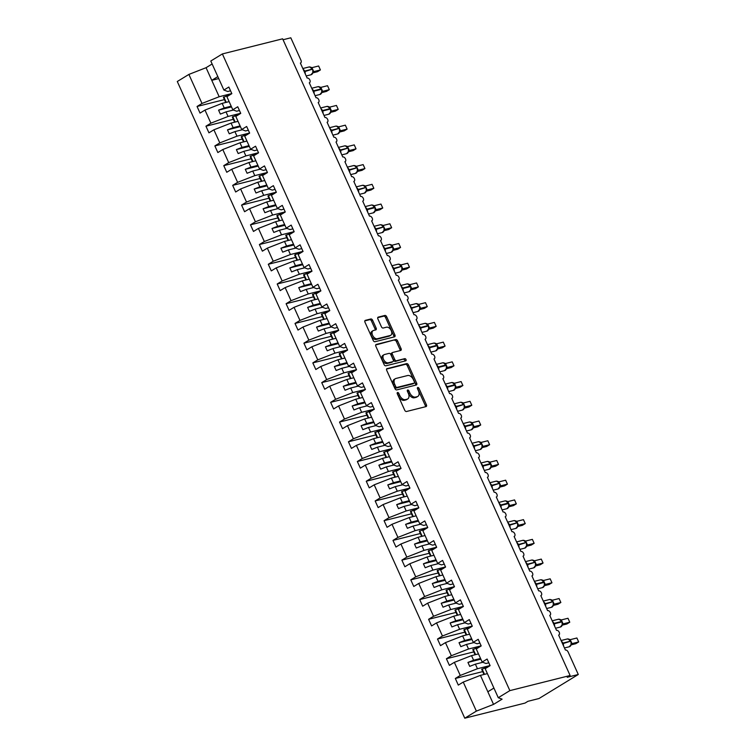 <?xml version="1.0" encoding="UTF-8"?>
<svg xmlns="http://www.w3.org/2000/svg" width="756" height="756" viewBox="0 0 756 756"><rect width="100%" height="100%" fill="white"/><g stroke="black" fill="none" stroke-linecap="round" stroke-linejoin="round"><path stroke-width="1.13" d="M397.552 392.496A1.2 0.765 58.6 0 0 397.287 393.772L404.715 410.224A1.72 1.087 58.6 0 0 406.501 411.5L426.034 406.605A1.72 1.087 58.6 0 0 426.233 406.52A1.72 1.087 58.6 0 0 426.422 404.781L418.994 388.319A1.2 0.765 58.6 0 0 417.473 388.707L418.437 390.833A5.5 3.487 58.6 0 1 417.832 396.399A5.5 3.487 58.6 0 1 417.199 396.664L415.573 397.07A5.5 3.487 58.6 0 1 409.856 392.988L408.901 390.852A1.2 0.765 58.6 0 0 407.38 391.239L408.344 393.366A5.5 3.487 58.6 0 1 407.739 398.932A5.5 3.487 58.6 0 1 407.106 399.196L405.481 399.603A5.5 3.487 58.6 0 1 399.763 395.52L398.809 393.394A1.2 0.765 58.6 0 0 397.552 392.496M372.613 320.251A1.72 1.087 58.6 0 0 370.827 318.975L365.346 320.355A1.72 1.087 58.6 0 0 365.148 320.44A1.72 1.087 58.6 0 0 364.959 322.179L373.209 340.455A1.72 1.087 58.6 0 0 374.995 341.731L394.528 336.826A1.72 1.087 58.6 0 0 394.726 336.741A1.72 1.087 58.6 0 0 394.915 335.002L386.666 316.726A1.72 1.087 58.6 0 0 384.88 315.45L378.265 317.114A1.72 1.087 58.6 0 0 378.066 317.199A1.72 1.087 58.6 0 0 377.877 318.938L381.402 326.753A1.72 1.087 58.6 0 0 383.188 328.028L386.477 327.206A4.602 2.911 58.6 0 1 391.05 330.221A4.602 2.911 58.6 0 1 390.748 335.277A4.602 2.911 58.6 0 1 390.219 335.494L377.357 338.726A4.602 2.911 58.6 0 1 372.774 335.711A4.602 2.911 58.6 0 1 373.086 330.655A4.602 2.911 58.6 0 1 373.615 330.438L375.76 329.899A1.72 1.087 58.6 0 0 375.959 329.814A1.72 1.087 58.6 0 0 376.138 328.076L372.613 320.251L371.451 320.96A1.72 1.087 58.6 0 0 369.675 319.684L364.808 320.903M303.071 251.436A16.112 2.419 155.7 0 0 303.043 251.446L298.138 254.47L304.054 267.567L308.996 264.543L311.992 271.177L307.049 274.201L312.956 287.289L317.898 284.275L320.894 290.899L315.951 293.923L321.867 307.021L326.809 303.997L329.796 310.621L324.853 313.645L330.769 326.743L335.711 323.719L338.707 330.344L333.765 333.368L339.68 346.465L344.623 343.441L347.609 350.075L342.666 353.09L348.582 366.188L353.524 363.163L356.52 369.797L351.578 372.821L357.484 385.919L362.426 382.895L365.422 389.52L360.48 392.544L366.395 405.641L371.338 402.617L374.324 409.242L369.382 412.266L375.297 425.363L380.24 422.339L383.235 428.964L378.293 431.988L384.209 445.086L389.151 442.062L392.137 448.695L387.195 451.71L393.111 464.808L398.053 461.793L401.049 468.418L396.106 471.442L402.012 484.539L406.955 481.515L409.95 488.14L405.008 491.164L410.924 504.261L415.866 501.237L418.852 507.862L413.91 510.886L419.826 523.984L424.768 520.96L427.764 527.584L422.821 530.608L428.737 543.706L433.679 540.682L436.666 547.316L431.723 550.34L437.639 563.428L442.581 560.413L445.577 567.038L440.635 570.062L446.541 583.159L451.483 580.135L454.479 586.76L449.536 589.784L455.452 602.882L460.395 599.858L463.39 606.482L458.448 609.506L464.354 622.604L469.296 619.58L472.292 626.214L467.35 629.228L473.265 642.326L478.208 639.302L481.194 645.936L476.252 648.96L482.167 662.048L487.11 659.034L490.105 665.658L485.163 668.682L498.27 697.712L509.856 690.625L570.118 675.505L567.227 677.272L578.283 674.494L568.134 652.012A2.627 1.663 -121.4 0 0 565.403 650.056L558.637 635.068A2.627 1.663 58.6 0 0 558.939 634.945A2.627 1.663 58.6 0 0 559.119 632.054A2.627 1.663 58.6 0 0 556.501 630.334L549.735 615.346A2.627 1.663 58.6 0 0 550.037 615.223A2.627 1.663 58.6 0 0 550.207 612.332A2.627 1.663 58.6 0 0 547.599 610.612L540.823 595.624A2.627 1.663 58.6 0 0 541.126 595.492A2.627 1.663 58.6 0 0 541.305 592.61A2.627 1.663 58.6 0 0 538.688 590.89L531.922 575.892A2.627 1.663 58.6 0 0 532.224 575.77A2.627 1.663 58.6 0 0 532.404 572.887A2.627 1.663 58.6 0 0 529.786 571.158L523.02 556.17A2.627 1.663 58.6 0 0 523.322 556.047A2.627 1.663 58.6 0 0 523.492 553.156A2.627 1.663 58.6 0 0 520.875 551.436L514.108 536.448A2.627 1.663 58.6 0 0 514.411 536.325A2.627 1.663 58.6 0 0 514.59 533.434A2.627 1.663 58.6 0 0 511.973 531.714L505.206 516.726A2.627 1.663 58.6 0 0 505.509 516.594A2.627 1.663 58.6 0 0 505.679 513.711A2.627 1.663 58.6 0 0 503.071 511.992L496.295 497.004A2.627 1.663 58.6 0 0 496.597 496.872A2.627 1.663 58.6 0 0 496.777 493.989A2.627 1.663 58.6 0 0 494.159 492.269L487.393 477.272A2.627 1.663 58.6 0 0 487.696 477.149A2.627 1.663 58.6 0 0 487.875 474.267A2.627 1.663 58.6 0 0 485.257 472.538L478.491 457.55A2.627 1.663 58.6 0 0 478.784 457.427A2.627 1.663 58.6 0 0 478.964 454.536A2.627 1.663 58.6 0 0 476.346 452.816L469.58 437.828A2.627 1.663 58.6 0 0 469.882 437.705A2.627 1.663 58.6 0 0 470.062 434.813A2.627 1.663 58.6 0 0 467.444 433.094L460.678 418.106A2.627 1.663 58.6 0 0 460.98 417.974A2.627 1.663 58.6 0 0 461.151 415.091A2.627 1.663 58.6 0 0 458.542 413.371L451.767 398.384A2.627 1.663 58.6 0 0 452.069 398.251A2.627 1.663 58.6 0 0 452.249 395.369A2.627 1.663 58.6 0 0 449.631 393.649L442.865 378.652A2.627 1.663 58.6 0 0 443.167 378.529A2.627 1.663 58.6 0 0 443.337 375.647A2.627 1.663 58.6 0 0 440.729 373.918L433.953 358.93A2.627 1.663 58.6 0 0 434.256 358.807A2.627 1.663 58.6 0 0 434.435 355.915A2.627 1.663 58.6 0 0 431.818 354.195L425.052 339.208A2.627 1.663 58.6 0 0 425.354 339.085A2.627 1.663 58.6 0 0 425.534 336.193A2.627 1.663 58.6 0 0 422.916 334.473L416.15 319.486A2.627 1.663 58.6 0 0 416.452 319.353A2.627 1.663 58.6 0 0 416.622 316.471A2.627 1.663 58.6 0 0 414.005 314.751L407.238 299.754A2.627 1.663 58.6 0 0 407.541 299.631A2.627 1.663 58.6 0 0 407.72 296.749A2.627 1.663 58.6 0 0 405.103 295.029L398.336 280.032A2.627 1.663 58.6 0 0 398.639 279.909A2.627 1.663 58.6 0 0 398.809 277.027A2.627 1.663 58.6 0 0 396.201 275.297L389.425 260.31A2.627 1.663 58.6 0 0 389.727 260.187A2.627 1.663 58.6 0 0 389.907 257.295A2.627 1.663 58.6 0 0 387.289 255.575L380.523 240.588A2.627 1.663 58.6 0 0 380.826 240.465A2.627 1.663 58.6 0 0 381.005 237.573A2.627 1.663 58.6 0 0 378.387 235.853L371.621 220.865A2.627 1.663 58.6 0 0 371.924 220.733A2.627 1.663 58.6 0 0 372.094 217.851A2.627 1.663 58.6 0 0 369.476 216.131L362.71 201.134A2.627 1.663 58.6 0 0 363.012 201.011A2.627 1.663 58.6 0 0 363.192 198.129A2.627 1.663 58.6 0 0 360.574 196.399L353.808 181.412A2.627 1.663 58.6 0 0 354.11 181.289A2.627 1.663 58.6 0 0 354.28 178.397A2.627 1.663 58.6 0 0 351.672 176.677L344.897 161.689A2.627 1.663 58.6 0 0 345.199 161.567A2.627 1.663 58.6 0 0 345.379 158.675A2.627 1.663 58.6 0 0 342.761 156.955L335.995 141.967A2.627 1.663 58.6 0 0 336.297 141.835A2.627 1.663 58.6 0 0 336.467 138.953A2.627 1.663 58.6 0 0 333.859 137.233L327.093 122.245A2.627 1.663 58.6 0 0 327.386 122.113A2.627 1.663 58.6 0 0 327.565 119.231A2.627 1.663 58.6 0 0 324.948 117.511L318.181 102.514A2.627 1.663 58.6 0 0 318.484 102.391A2.627 1.663 58.6 0 0 318.663 99.508A2.627 1.663 58.6 0 0 316.046 97.779L309.28 82.791A2.627 1.663 58.6 0 0 309.582 82.669A2.627 1.663 58.6 0 0 309.752 79.777A2.627 1.663 58.6 0 0 307.144 78.057L300.368 63.069A2.627 1.663 58.6 0 0 300.671 62.946A2.627 1.663 58.6 0 0 300.964 60.282L290.805 37.8L283.065 39.747M509.856 690.625L222.377 53.931L282.64 38.811L570.118 675.505M387.091 368.522A1.72 1.087 58.6 0 0 386.902 368.607A1.72 1.087 58.6 0 0 386.713 370.345L394.963 388.622A1.72 1.087 58.6 0 0 396.749 389.898L416.282 384.993A1.72 1.087 58.6 0 0 416.48 384.908A1.72 1.087 58.6 0 0 416.669 383.169L408.42 364.893A1.72 1.087 58.6 0 0 406.633 363.617L386.732 368.748M384.086 364.534L375.836 346.257A1.72 1.087 58.6 0 1 376.025 344.519A1.72 1.087 58.6 0 1 376.223 344.443L395.757 339.538A1.72 1.087 58.6 0 1 397.543 340.814L401.077 348.629A1.72 1.087 58.6 0 1 400.888 350.368A1.72 1.087 58.6 0 1 400.689 350.453L392.761 352.447A1.72 1.087 58.6 0 0 392.562 352.523A1.72 1.087 58.6 0 0 392.373 354.262L394.717 359.45A1.72 1.087 58.6 0 0 396.503 360.725L404.753 358.656A1.2 0.765 58.6 0 1 405.736 360.829L385.872 365.81A1.72 1.087 58.6 0 1 384.086 364.534M297.486 260.13L295.038 254.696L303.043 251.446L300.085 244.821L295.142 247.845L289.236 234.747L294.178 231.723L291.183 225.099L286.24 228.123L280.325 215.025L285.267 212.001L282.281 205.377L277.339 208.401L271.423 195.303L276.365 192.279L273.37 185.655L268.427 188.669L262.512 175.581L267.454 172.557L264.468 165.923L259.525 168.947L253.61 155.849L258.552 152.825L255.556 146.201L250.614 149.225L244.708 136.127L249.65 133.103L246.654 126.479L241.712 129.503L235.796 116.405L240.739 113.381L237.753 106.757L232.81 109.781L226.894 96.683L231.837 93.659L228.841 87.034L223.899 90.049L227.726 91.495L230.542 90.796M232.81 109.781L236.637 111.227L239.444 110.518M241.712 129.503L245.539 130.949L248.355 130.24M250.614 149.225L254.441 150.671L257.257 149.962M259.525 168.947L263.353 170.393L266.169 169.694M268.427 188.669L272.255 190.125L275.071 189.416M277.339 208.401L281.166 209.847L283.972 209.138M286.24 228.123L290.068 229.569L292.884 228.86M295.142 247.845L298.97 249.291L301.786 248.582M304.054 267.567L307.881 269.013L310.697 268.314M312.956 287.289L316.783 288.745L319.599 288.036M321.867 307.021L325.694 308.467L328.501 307.758M330.769 326.743L334.596 328.189L337.412 327.48M339.68 346.465L343.507 347.911L346.314 347.202M348.582 366.188L352.409 367.633L355.225 366.934M357.484 385.919L361.311 387.365L364.127 386.656M366.395 405.641L370.223 407.087L373.039 406.378M375.297 425.363L379.125 426.809L381.941 426.1M384.209 445.086L388.036 446.531L390.843 445.832M393.111 464.808L396.938 466.254L399.754 465.554M402.012 484.539L405.84 485.985L408.656 485.276M410.924 504.261L414.751 505.707L417.567 504.999M419.826 523.984L423.653 525.429L426.469 524.721M428.737 543.706L432.564 545.152L435.371 544.452M437.639 563.428L441.466 564.883L444.282 564.174M446.541 583.159L450.368 584.605L453.184 583.897M455.452 602.882L459.279 604.327L462.096 603.619M464.354 622.604L468.181 624.05L470.997 623.341M473.265 642.326L477.093 643.772L479.899 643.072M224.428 99.603L197.051 106.473L200.038 113.098L204.98 110.074L210.896 123.171L228.076 116.452L240.701 113.287M229.125 101.616L222.169 103.355L204.98 110.074M233.339 119.325L205.953 126.195L208.949 132.829L213.891 129.805L219.807 142.903L236.987 136.184L249.603 133.009M238.027 121.338L231.071 123.086L213.891 129.805M242.241 139.047L214.865 145.917L217.851 152.551L222.793 149.527L228.709 162.625L245.889 155.906L258.514 152.74M246.928 141.06L239.973 142.808L222.793 149.527M251.153 158.769L223.767 165.649L226.762 172.274L231.705 169.249L237.611 182.347L254.8 175.628L267.416 172.462M255.84 160.782L248.885 162.531L231.705 169.249M260.055 178.501L232.668 185.371L235.664 191.996L240.606 188.972L246.522 202.069L263.702 195.35L276.318 192.185M264.742 180.514L257.787 182.253L240.606 188.972M268.966 198.223L241.58 205.093L244.575 211.718L249.518 208.703L255.424 221.791L272.604 215.073L285.229 211.907M273.653 200.236L266.698 201.975L249.518 208.703M277.868 217.945L250.482 224.815L253.477 231.449L258.42 228.425L264.335 241.523L281.515 234.804L294.131 231.629M282.555 219.958L275.6 221.706L258.42 228.425M286.77 237.667L259.393 244.538L262.379 251.172L267.322 248.148L273.237 261.245L290.417 254.526L303.043 251.361M291.457 239.68L284.502 241.429L267.322 248.148M295.681 257.39L268.295 264.269L271.291 270.894L276.233 267.87L282.149 280.967L299.329 274.248L311.945 271.083M300.368 259.402L293.413 261.151L276.233 267.87M304.583 277.121L277.206 283.991L280.192 290.616L285.135 287.592L291.051 300.69L308.231 293.971L320.846 290.805M309.27 279.134L302.315 280.873L285.135 287.592M313.494 296.843L286.108 303.714L289.104 310.338L294.046 307.323L299.952 320.412L317.133 313.693L329.758 310.527M318.181 298.856L311.226 300.605L294.046 307.323M322.396 316.566L295.01 323.436L298.006 330.07L302.948 327.046L308.864 340.143L326.044 333.424L338.66 330.259M327.083 318.578L320.128 320.327L302.948 327.046M331.298 336.288L303.921 343.167L306.908 349.792L311.85 346.768L317.766 359.865L334.946 353.146L347.571 349.981M335.985 338.301L329.03 340.049L311.85 346.768M340.209 356.019L312.823 362.889L315.819 369.514L320.761 366.49L326.677 379.588L343.857 372.869L356.473 369.703M344.897 358.023L337.941 359.771L320.761 366.49M349.111 375.741L321.735 382.612L324.721 389.236L329.663 386.212L335.579 399.31L352.759 392.591L365.384 389.425M353.799 377.754L346.843 379.493L329.663 386.212M358.023 395.464L330.637 402.334L333.632 408.958L338.575 405.944L344.481 419.041L361.661 412.322L374.286 409.147M362.71 397.476L355.755 399.225L338.575 405.944M366.925 415.186L339.538 422.056L342.534 428.69L347.476 425.666L353.392 438.763L370.572 432.045L383.188 428.879M371.612 417.199L364.657 418.947L347.476 425.666M375.826 434.908L348.45 441.787L351.436 448.412L356.378 445.388L362.294 458.486L379.474 451.767L392.099 448.601M380.523 436.921L373.568 438.669L356.378 445.388M384.738 454.639L357.352 461.51L360.347 468.134L365.29 465.11L371.205 478.208L388.386 471.489L401.001 468.323M389.425 456.652L382.47 458.391L365.29 465.11M393.64 474.362L366.263 481.232L369.249 487.856L374.192 484.832L380.107 497.93L397.287 491.211L409.913 488.045M398.327 476.375L391.372 478.113L374.192 484.832M402.551 494.084L375.165 500.954L378.161 507.588L383.103 504.564L389.009 517.662L406.199 510.943L418.815 507.767M407.238 496.097L400.283 497.845L383.103 504.564M411.453 513.806L384.067 520.676L387.063 527.31L392.005 524.286L397.921 537.384L415.101 530.665L427.716 527.499M416.14 515.819L409.185 517.567L392.005 524.286M420.364 533.528L392.978 540.408L395.974 547.032L400.916 544.008L406.822 557.106L424.003 550.387L436.628 547.221M425.052 535.541L418.096 537.289L400.916 544.008M429.266 553.26L401.88 560.13L404.876 566.754L409.818 563.73L415.734 576.828L432.914 570.109L445.53 566.943M433.953 555.273L426.998 557.011L409.818 563.73M438.168 572.982L410.791 579.852L413.778 586.476L418.72 583.462L424.636 596.55L441.816 589.831L454.441 586.665M442.855 574.995L435.9 576.733L418.72 583.462M447.079 592.704L419.693 599.574L422.689 606.208L427.631 603.184L433.547 616.282L450.727 609.563L463.343 606.388M451.767 594.717L444.811 596.465L427.631 603.184M455.981 612.426L428.605 619.296L431.591 625.93L436.533 622.906L442.449 636.004L459.629 629.285L472.245 626.119M460.669 614.439L453.713 616.187L436.533 622.906M464.893 632.148L437.507 639.028L440.502 645.652L445.445 642.628L451.351 655.726L468.531 649.007L481.156 645.841M469.58 634.161L462.625 635.909L445.445 642.628M473.795 651.88L446.409 658.75L449.404 665.375L454.347 662.35L460.262 675.448L455.32 678.472L458.306 685.097L463.248 682.082L476.365 711.112L464.77 718.2L525.033 703.08L527.924 701.313L538.981 698.535L578.283 674.494M478.482 653.893L471.527 655.632L454.347 662.35M482.167 662.048L485.995 663.503L488.811 662.795M487.384 673.615L480.429 675.363L463.248 682.082M212.134 63.986L206.067 67.7L219.174 96.73L231.79 93.564M219.174 96.73L201.994 103.449L197.051 106.473M205.953 126.195L210.896 123.171M214.865 145.917L219.807 142.903M223.767 165.649L228.709 162.625M232.668 185.371L237.611 182.347M241.58 205.093L246.522 202.069M250.482 224.815L255.424 221.791M259.393 244.538L264.335 241.523M268.295 264.269L273.237 261.245M277.206 283.991L282.149 280.967M286.108 303.714L291.051 300.69M295.01 323.436L299.952 320.412M303.921 343.167L308.864 340.143M312.823 362.889L317.766 359.865M321.735 382.612L326.677 379.588M330.637 402.334L335.579 399.31M339.538 422.056L344.481 419.041M348.45 441.787L353.392 438.763M357.352 461.51L362.294 458.486M366.263 481.232L371.205 478.208M375.165 500.954L380.107 497.93M384.067 520.676L389.009 517.662M392.978 540.408L397.921 537.384M401.88 560.13L406.822 557.106M410.791 579.852L415.734 576.828M419.693 599.574L424.636 596.55M428.605 619.296L433.547 616.282M437.507 639.028L442.449 636.004M446.409 658.75L451.351 655.726M222.377 53.931L210.792 61.019L223.899 90.049M206.067 67.7L188.887 74.419L201.994 103.449M188.887 74.419L177.291 81.506L464.77 718.2M222.169 103.355L224.23 107.938L218.578 110.149L220.365 114.09L226.016 111.879L228.076 116.452M231.185 106.19L224.23 107.938M233.443 110.017L226.016 111.879M231.071 123.086L233.141 127.66L227.48 129.871L229.266 133.812L234.918 131.601L236.987 136.184M240.096 125.912L233.141 127.66M242.345 129.739L234.918 131.601M239.973 142.808L242.043 147.382L236.392 149.594L238.168 153.534L243.819 151.332L245.889 155.906M248.998 145.634L242.043 147.382M251.247 149.461L243.819 151.332M248.885 162.531L250.945 167.104L245.294 169.316L247.08 173.266L252.731 171.054L254.8 175.628M257.9 165.366L250.945 167.104M260.159 169.193L252.731 171.054M257.787 182.253L259.856 186.836L254.205 189.038L255.982 192.988L261.633 190.777L263.702 195.35M266.811 185.088L259.856 186.836M269.06 188.915L261.633 190.777M266.698 201.975L268.758 206.558L263.107 208.769L264.893 212.71L270.544 210.499L272.604 215.073M275.713 204.81L268.758 206.558M277.972 208.637L270.544 210.499M275.6 221.706L277.669 226.28L272.009 228.492L273.795 232.432L279.446 230.221L281.515 234.804M284.625 224.532L277.669 226.28M286.874 228.359L279.446 230.221M284.502 241.429L286.571 246.002L280.92 248.214L282.697 252.164L288.357 249.952L290.417 254.526M293.526 244.254L286.571 246.002M295.776 248.081L288.357 249.952M293.413 261.151L295.473 265.725L289.822 267.936L291.608 271.886L297.259 269.675L299.329 274.248M302.428 263.986L295.473 265.725M304.687 267.813L297.259 269.675M302.315 280.873L304.385 285.456L298.733 287.658L300.51 291.608L306.161 289.397L308.231 293.971M311.34 283.708L304.385 285.456M313.589 287.535L306.161 289.397M311.226 300.605L313.286 305.178L307.635 307.39L309.421 311.33L315.072 309.119L317.133 313.693M320.242 303.43L313.286 305.178M322.5 307.257L315.072 309.119M320.128 320.327L322.198 324.9L316.547 327.112L318.323 331.052L323.974 328.841L326.044 333.424M329.153 323.152L322.198 324.9M331.402 326.979L323.974 328.841M329.03 340.049L331.1 344.623L325.449 346.834L327.225 350.784L332.886 348.573L334.946 353.146M338.055 342.874L331.1 344.623M340.304 346.702L332.886 348.573M337.941 359.771L340.011 364.345L334.35 366.556L336.136 370.506L341.788 368.295L343.857 372.869M346.966 362.606L340.011 364.345M349.215 366.433L341.788 368.295M346.843 379.493L348.913 384.076L343.262 386.288L345.038 390.228L350.69 388.017L352.759 392.591M355.868 382.328L348.913 384.076M358.117 386.155L350.69 388.017M355.755 399.225L357.815 403.798L352.164 406.01L353.95 409.95L359.601 407.739L361.661 412.322M364.77 402.05L357.815 403.798M367.029 405.877L359.601 407.739M364.657 418.947L366.726 423.521L361.075 425.732L362.852 429.673L368.503 427.461L370.572 432.045M373.681 421.772L366.726 423.521M375.93 425.6L368.503 427.461M373.568 438.669L375.628 443.243L369.977 445.454L371.763 449.404L377.414 447.193L379.474 451.767M382.583 441.504L375.628 443.243M384.842 445.322L377.414 447.193M382.47 458.391L384.539 462.965L378.879 465.176L380.665 469.126L386.316 466.915L388.386 471.489M391.495 461.226L384.539 462.965M393.744 465.053L386.316 466.915M391.372 478.113L393.441 482.697L387.79 484.908L389.567 488.848L395.218 486.637L397.287 491.211M400.396 480.948L393.441 482.697M402.646 484.776L395.218 486.637M400.283 497.845L402.343 502.419L396.692 504.63L398.478 508.571L404.129 506.359L406.199 510.943M409.298 500.67L402.343 502.419M411.557 504.498L404.129 506.359M409.185 517.567L411.255 522.141L405.603 524.352L407.38 528.293L413.031 526.091L415.101 530.665M418.21 520.393L411.255 522.141M420.459 524.22L413.031 526.091M418.096 537.289L420.156 541.863L414.505 544.074L416.291 548.024L421.942 545.813L424.003 550.387M427.112 540.124L420.156 541.863M429.37 543.951L421.942 545.813M426.998 557.011L429.068 561.595L423.407 563.796L425.193 567.747L430.844 565.535L432.914 570.109M436.023 559.846L429.068 561.595M438.272 563.674L430.844 565.535M435.9 576.733L437.97 581.317L432.319 583.528L434.095 587.469L439.756 585.257L441.816 589.831M444.925 579.568L437.97 581.317M447.174 583.396L439.756 585.257M444.811 596.465L446.872 601.039L441.22 603.25L443.007 607.191L448.658 604.98L450.727 609.563M453.827 599.291L446.872 601.039M456.085 603.118L448.658 604.98M453.713 616.187L455.783 620.761L450.132 622.972L451.908 626.922L457.56 624.711L459.629 629.285M462.738 619.013L455.783 620.761M464.987 622.84L457.56 624.711M462.625 635.909L464.685 640.483L459.034 642.694L460.82 646.645L466.471 644.433L468.531 649.007M471.64 638.744L464.685 640.483M473.899 642.572L466.471 644.433M471.527 655.632L473.596 660.215L467.945 662.426L469.722 666.367L475.373 664.155L477.442 668.729L460.262 675.448M480.551 658.467L473.596 660.215M482.8 662.294L475.373 664.155M477.442 668.729L490.058 665.563M482.697 671.602L455.32 678.472M498.27 697.712L502.097 699.158L493.545 704.394L476.365 711.112M480.429 675.363L493.545 704.394M493.914 688.054L487.847 691.768M218.72 78.577L211.765 80.325L217.832 76.611M480.873 659.175L467.945 662.426M471.961 639.453L459.034 642.694M463.059 619.731L450.132 622.972M454.148 600.009L441.22 603.25M445.246 580.277L432.319 583.528M436.344 560.555L423.407 563.796M427.433 540.833L414.505 544.074M418.531 521.111L405.603 524.352M409.62 501.379L396.692 504.63M400.718 481.657L387.79 484.908M391.816 461.935L378.879 465.176M382.905 442.213L369.977 445.454M374.003 422.491L361.075 425.732M365.091 402.759L352.164 406.01M356.189 383.037L343.262 386.288M347.287 363.315L334.35 366.556M338.376 343.593L325.449 346.834M329.474 323.87L316.547 327.112M320.563 304.139L307.635 307.39M311.661 284.417L298.733 287.658M302.75 264.695L289.822 267.936M293.848 244.972L280.92 248.214M284.946 225.25L272.009 228.492M276.034 205.519L263.107 208.769M267.133 185.796L254.205 189.038M258.221 166.074L245.294 169.316M249.319 146.352L236.392 149.594M240.417 126.621L227.48 129.871M231.506 106.898L218.578 110.149M397.183 393.46A1.2 0.765 58.6 0 1 397.647 394.093L398.61 396.229A5.5 3.487 58.6 0 0 404.318 400.311L405.481 399.603M407.739 398.932L406.586 399.64A5.5 3.487 58.6 0 1 405.953 399.905L404.318 400.311M417.832 396.399L416.679 397.108A5.5 3.487 58.6 0 1 416.046 397.373L414.411 397.779A5.5 3.487 58.6 0 1 408.703 393.696L407.739 391.561A1.2 0.765 58.6 0 0 407.276 390.928M425.42 406.756A1.72 1.087 58.6 0 0 425.269 405.49L417.832 389.028A1.2 0.765 58.6 0 0 417.369 388.395M415.668 385.154A1.72 1.087 58.6 0 0 415.507 383.878L407.257 365.602A1.72 1.087 58.6 0 0 405.471 364.326L386.552 369.079M395.709 386.533A1.2 0.765 58.6 0 0 396.957 387.431L414.108 383.122A1.2 0.765 58.6 0 0 414.382 381.856L413.362 379.606A5.5 3.487 58.6 0 0 407.654 375.524L395.936 378.463A5.5 3.487 58.6 0 0 395.303 378.728A5.5 3.487 58.6 0 0 394.698 384.294L395.709 386.533L394.556 387.242A1.2 0.765 58.6 0 0 395.804 388.14L396.957 387.431M413.201 383.679A1.2 0.765 58.6 0 1 412.956 383.831L395.804 388.14M395.303 378.728L394.141 379.436A5.5 3.487 58.6 0 0 393.545 384.993L394.698 384.294M394.556 387.242L393.545 384.993M375.685 344.991L395.757 339.538M400.066 350.614A1.72 1.087 58.6 0 0 399.915 349.338L396.38 341.523A1.72 1.087 58.6 0 0 394.604 340.247M391.608 353.146A1.72 1.087 58.6 0 0 391.41 353.232A1.72 1.087 58.6 0 0 391.221 354.97L393.564 360.158A1.72 1.087 58.6 0 0 395.35 361.434L404.753 358.656M404.98 361.018A1.2 0.765 58.6 0 0 403.6 359.365M384.539 354.507A4.602 2.911 58.6 0 0 384.01 354.725A4.602 2.911 58.6 0 0 383.708 359.78A4.602 2.911 58.6 0 0 388.282 362.795L392.818 361.651A1.72 1.087 58.6 0 0 393.016 361.576A1.72 1.087 58.6 0 0 393.205 359.837L390.861 354.649A1.72 1.087 58.6 0 0 389.075 353.373L384.539 354.507M384.01 354.725L382.857 355.433A4.602 2.911 58.6 0 0 382.545 360.489A4.602 2.911 58.6 0 0 387.129 363.504L388.282 362.795M392.024 362.143A1.72 1.087 58.6 0 1 391.854 362.285A1.72 1.087 58.6 0 1 391.655 362.36L387.129 363.504M375.137 330.051A1.72 1.087 58.6 0 0 374.985 328.784L371.451 320.96M373.086 330.655L371.933 331.364A4.602 2.911 58.6 0 0 371.621 336.42A4.602 2.911 58.6 0 0 376.195 339.425L377.357 338.726M390.748 335.277L389.586 335.985A4.602 2.911 58.6 0 1 389.056 336.203L376.195 339.425M393.914 336.978A1.72 1.087 58.6 0 0 393.763 335.711L385.513 317.435A1.72 1.087 58.6 0 0 383.727 316.159L377.726 317.662M490.068 665.677L490.058 665.658A16.112 2.419 155.7 0 0 490.058 665.658L481.704 669.4L483.991 674.465M484.511 674.333L482.054 668.899M571.092 644.981L570.997 641.674L571.3 644.292L572.046 643.602L571.574 643.942M571.687 643.781A1.928 1.606 52.5 0 1 572.037 643.611L578.671 641.938L575.779 643.706L571.234 644.849M576.894 637.988L578.671 641.938L576.894 637.988L570.222 639.661L571.999 643.611L571.3 644.292L571.999 643.611M571.498 644.074L569.259 646.767A3.761 2.854 -104.1 0 0 569.873 646.512A3.761 2.854 -104.1 0 0 570.827 641.598L568.484 639.217M562.549 643.734L570.837 641.116L569.268 639.311L567.217 638.99L561.103 640.521M569.003 639.207L570.222 639.661M481.194 645.917A16.112 2.419 155.7 0 0 481.156 645.936L472.802 649.669L475.089 654.743M475.609 654.611L473.152 649.177M472.254 626.233L472.245 626.204A16.112 2.419 155.7 0 0 472.245 626.204L463.891 629.946L466.178 635.021M466.698 634.889L464.25 629.455M463.381 606.473A16.112 2.419 155.7 0 0 463.343 606.482L454.989 610.224L457.276 615.289M457.796 615.167L455.339 609.733M454.45 586.779L454.441 586.76A16.112 2.419 155.7 0 0 454.441 586.76L446.078 590.502L448.374 595.567M448.884 595.435L446.437 590.001M562.18 625.259L562.095 621.952L562.398 624.569L563.144 623.87L562.662 624.22M562.785 624.059A1.928 1.606 52.5 0 1 563.125 623.889L569.769 622.216L566.877 623.983L562.332 625.117M567.983 618.266L569.769 622.216L567.983 618.266L561.311 619.939L563.097 623.889L562.398 624.569L563.097 623.889M562.596 624.352L560.357 627.045A3.761 2.854 -104.1 0 0 560.971 626.79A3.761 2.854 -104.1 0 0 561.925 621.876L559.582 619.495M560.394 619.608L558.306 619.268L552.201 620.799M560.101 619.476L561.311 619.939M553.279 605.537L553.194 602.22L553.486 604.847L554.242 604.148L553.761 604.488M554.242 604.148L560.857 602.485L557.966 604.252L553.43 605.395M559.081 598.544L560.857 602.485L559.081 598.544L552.409 600.217L554.186 604.167L553.486 604.847L554.186 604.167M553.685 604.62L551.445 607.323A3.761 2.854 -104.1 0 0 552.069 607.059A3.761 2.854 -104.1 0 0 553.014 602.145L550.67 599.773M544.736 604.28L553.023 601.672L551.322 599.782L549.404 599.546L543.29 601.077M551.19 599.754L552.409 600.217M544.367 585.815L544.282 582.498L544.585 585.125L545.331 584.426L544.849 584.766M544.972 584.615A1.928 1.606 52.5 0 1 545.312 584.435L551.956 582.763L549.064 584.53L544.518 585.673M550.17 578.822L551.956 582.763L550.17 578.822L543.498 580.495L545.284 584.435L544.585 585.125L545.284 584.435M544.783 584.898L542.543 587.601A3.761 2.854 -104.1 0 0 543.158 587.336A3.761 2.854 -104.1 0 0 544.112 582.422L541.768 580.041M542.581 580.154L540.493 579.824L534.388 581.355M542.288 580.032L543.498 580.495M535.465 566.093L535.38 562.776L535.673 565.393L536.429 564.704L535.947 565.044M536.429 564.704L543.054 563.04L540.162 564.808L535.617 565.951M541.268 559.1L543.054 563.04L541.268 559.1L534.596 560.772L536.382 564.713L535.673 565.393L536.382 564.713M535.872 565.176L533.642 567.869A3.761 2.854 -104.1 0 0 534.256 567.614A3.761 2.854 -104.1 0 0 535.21 562.7L532.857 560.319M526.932 564.836L535.21 562.218L533.642 560.413L531.591 560.092L525.477 561.632M533.377 560.309L534.596 560.772M445.567 567.019A16.112 2.419 155.7 0 0 445.53 567.038L437.176 570.78L439.463 575.845M439.983 575.713L437.526 570.279M526.554 546.361L526.469 543.054L526.771 545.671L527.518 544.981L527.036 545.322M527.159 545.161A1.928 1.606 52.5 0 1 527.508 544.991L534.142 543.318L531.251 545.085L526.705 546.219M532.366 539.368L534.142 543.318L532.366 539.368L525.694 541.041L527.471 544.991L526.771 545.671L527.471 544.991M526.97 545.454L524.73 548.147A3.761 2.854 -104.1 0 0 525.344 547.892A3.761 2.854 -104.1 0 0 526.299 542.978L523.955 540.597M518.021 545.114L526.308 542.496L524.74 540.691L522.689 540.37L516.575 541.901M524.475 540.587L525.694 541.041M436.666 547.297A16.112 2.419 155.7 0 0 436.628 547.316L428.274 551.048L430.561 556.123M431.081 555.991L428.624 550.557M517.652 526.639L517.567 523.322L517.869 525.949L518.616 525.25L518.134 525.6M518.616 525.25L525.24 523.596L522.349 525.363L517.803 526.497M523.454 519.646L525.24 523.596L523.454 519.646L516.783 521.319L518.569 525.269L517.869 525.949L518.569 525.269M518.068 525.732L515.828 528.425A3.761 2.854 -104.1 0 0 516.442 528.16A3.761 2.854 -104.1 0 0 517.397 523.256L515.044 520.875M509.119 525.392L517.397 522.774L515.696 520.884L513.778 520.648L507.673 522.179M515.564 520.856L516.783 521.319M427.754 527.575A16.112 2.419 155.7 0 0 427.716 527.584L419.363 531.326L421.65 536.401M422.169 536.269L419.722 530.835M508.75 506.917L508.665 503.6L508.958 506.227L509.714 505.528L509.232 505.868M509.714 505.528L516.329 503.865L513.437 505.632L508.892 506.775M514.553 499.924L516.329 503.865L514.553 499.924L507.881 501.597L509.657 505.547L508.958 506.227L509.657 505.547M509.157 506L506.917 508.703A3.761 2.854 -104.1 0 0 507.531 508.438A3.761 2.854 -104.1 0 0 508.486 503.524L506.142 501.152M500.207 505.66L508.486 503.524L506.662 501.133L507.881 501.597M418.852 507.852A16.112 2.419 155.7 0 0 418.815 507.862L410.461 511.604L412.748 516.669M413.267 516.546L410.81 511.113M499.839 487.195L499.754 483.878L500.056 486.505L500.803 485.806L500.321 486.146M500.444 485.995A1.928 1.606 52.5 0 1 500.784 485.815L507.427 484.142L504.535 485.91L499.99 487.053M505.641 480.202L507.427 484.142L505.641 480.202L498.969 481.874L500.755 485.815L500.056 486.505L500.755 485.815M500.255 486.278L498.015 488.971A3.761 2.854 -104.1 0 0 498.629 488.716A3.761 2.854 -104.1 0 0 499.584 483.802L497.24 481.421M491.305 485.938L499.593 483.32L498.024 481.515L495.964 481.203L489.86 482.734M497.76 481.411L498.969 481.874M409.913 488.14L409.922 488.159A16.112 2.419 155.7 0 0 409.913 488.14L401.549 491.882L403.846 496.947M404.356 496.815L401.909 491.381M490.937 467.463L490.852 464.156L491.145 466.773L491.854 466.093L491.419 466.424M491.901 466.083L498.516 464.42L495.634 466.187L491.088 467.331M496.739 460.47L498.516 464.42L496.739 460.47L490.068 462.143L491.854 466.093A1.928 1.606 52.5 0 0 491.542 466.272M491.343 466.556L489.113 469.249A3.761 2.854 -104.1 0 0 489.727 468.994A3.761 2.854 -104.1 0 0 490.682 464.08L488.329 461.699M482.394 466.216L490.682 464.08L488.848 461.689L490.068 462.143M491.145 466.773L491.854 466.093L491.145 466.773M401.039 468.399A16.112 2.419 155.7 0 0 401.001 468.418L392.647 472.16L394.934 477.225M395.454 477.093L392.997 471.659M482.026 447.741L481.941 444.433L482.243 447.051L482.99 446.361L482.508 446.701M482.63 446.541A1.928 1.606 52.5 0 1 482.98 446.371L489.614 444.698L486.722 446.465L482.177 447.599M487.837 440.748L489.614 444.698L487.837 440.748L481.156 442.421L482.942 446.371L482.243 447.051L482.942 446.371M482.441 446.834L480.202 449.527A3.761 2.854 -104.1 0 0 480.816 449.272A3.761 2.854 -104.1 0 0 481.77 444.358L479.427 441.976M473.492 446.494L481.78 443.876L480.211 442.071L478.161 441.75L472.046 443.281M479.947 441.967L481.156 442.421M392.128 448.677A16.112 2.419 155.7 0 0 392.099 448.695L383.746 452.428L386.032 457.503M386.552 457.371L384.095 451.937M473.124 428.019L473.039 424.702L473.341 427.329L474.04 426.649L473.606 426.979M474.088 426.63L480.712 424.966L477.82 426.743L473.275 427.877M478.926 421.026L480.712 424.966L478.926 421.026L472.254 422.698L474.04 426.649A1.928 1.606 52.5 0 0 473.728 426.819M473.539 427.112L471.3 429.805A3.761 2.854 -104.1 0 0 471.914 429.54A3.761 2.854 -104.1 0 0 472.869 424.636L470.515 422.254M464.59 426.762L472.869 424.636L471.035 422.235L472.254 422.698M473.341 427.329L474.04 426.649L473.341 427.329M383.226 428.954A16.112 2.419 155.7 0 0 383.188 428.964L374.834 432.706L377.121 437.771M377.641 437.648L375.193 432.215M464.222 408.297L464.137 404.98L464.43 407.607L465.176 406.908L464.704 407.248M464.817 407.097A1.928 1.606 52.5 0 1 465.167 406.917L471.801 405.244L468.909 407.011L464.364 408.155M470.024 401.304L471.801 405.244L470.024 401.304L463.352 402.976L465.129 406.926L464.43 407.607L465.129 406.926M464.477 407.786L462.388 410.083A3.761 2.854 -104.1 0 0 463.003 409.818A3.761 2.854 -104.1 0 0 463.957 404.904L461.614 402.523M455.679 407.04L463.967 404.432L462.398 402.617L460.347 402.305L454.233 403.836M462.133 402.513L463.352 402.976M374.324 409.232A16.112 2.419 155.7 0 0 374.286 409.242L365.932 412.984L368.219 418.049M368.739 417.917L366.282 412.493M455.31 388.575L455.225 385.258L455.528 387.875L456.227 387.195L455.792 387.526M456.274 387.185L462.899 385.522L460.007 387.289L455.462 388.433M461.113 381.582L462.899 385.522L461.113 381.582L454.441 383.254L456.227 387.195A1.928 1.606 52.5 0 0 455.915 387.374M455.726 387.658L453.487 390.351A3.761 2.854 -104.1 0 0 454.101 390.096A3.761 2.854 -104.1 0 0 455.055 385.182L452.712 382.801M446.777 387.318L455.055 385.182L453.231 382.791L454.441 383.254M455.528 387.875L456.227 387.195L455.528 387.875M365.413 389.501A16.112 2.419 155.7 0 0 365.375 389.52L357.021 393.262L359.317 398.327M359.828 398.195L357.38 392.761M446.409 368.843L446.323 365.535L446.616 368.153L447.372 367.463L446.89 367.803M447.004 367.652A1.928 1.606 52.5 0 1 447.354 367.473L453.987 365.8L451.105 367.567L446.56 368.711M452.211 361.85L453.987 365.8L452.211 361.85L445.539 363.523L447.316 367.473L446.616 368.153L447.316 367.473M446.815 367.936L444.575 370.629A3.761 2.854 -104.1 0 0 445.199 370.374A3.761 2.854 -104.1 0 0 446.144 365.46L443.8 363.078M437.866 367.596L446.144 365.46L444.32 363.069L445.539 363.523M356.511 369.779A16.112 2.419 155.7 0 0 356.473 369.797L348.119 373.53L350.406 378.605M350.926 378.472L348.469 373.039M437.497 349.121L437.412 345.813L437.715 348.431L438.414 347.751L437.979 348.081M438.461 347.732L445.086 346.078L442.194 347.845L437.648 348.979M443.3 342.128L445.086 346.078L443.3 342.128L436.628 343.8L438.414 347.751A1.928 1.606 52.5 0 0 438.102 347.921M437.913 348.214L435.673 350.907A3.761 2.854 -104.1 0 0 436.288 350.652A3.761 2.854 -104.1 0 0 437.242 345.738L434.898 343.356M428.964 347.873L437.242 345.738L435.418 343.337L436.628 343.8M437.715 348.431L438.414 347.751L437.715 348.431M347.599 350.056A16.112 2.419 155.7 0 0 347.571 350.066L339.217 353.808L341.504 358.883M342.014 358.75L339.567 353.317M338.697 330.334A16.112 2.419 155.7 0 0 338.66 330.344L330.306 334.086L332.593 339.151M333.112 339.028L330.655 333.594M329.796 310.603A16.112 2.419 155.7 0 0 329.758 310.621L321.404 314.364L323.691 319.429M324.211 319.297L321.754 313.863M320.884 290.88A16.112 2.419 155.7 0 0 320.846 290.899L312.493 294.642L314.779 299.707M315.299 299.574L312.852 294.141M311.982 271.158A16.112 2.419 155.7 0 0 311.945 271.177L303.591 274.91L305.878 279.985M306.397 279.852L303.94 274.419M295.038 254.696L294.679 255.188L296.976 260.262M294.169 231.714A16.112 2.419 155.7 0 0 294.131 231.723L285.777 235.466L288.064 240.531M288.584 240.408L286.127 234.974M285.267 211.982A16.112 2.419 155.7 0 0 285.229 212.001L276.876 215.744L279.162 220.809M279.682 220.676L277.225 215.243M276.356 192.26A16.112 2.419 155.7 0 0 276.318 192.279L267.964 196.021L270.251 201.087M270.771 200.954L268.323 195.52M428.595 329.399L428.51 326.082L428.813 328.709L429.559 328.01L429.077 328.35M429.2 328.198A1.928 1.606 52.5 0 1 429.54 328.028L436.184 326.346L433.292 328.113L428.746 329.257M434.398 322.406L436.184 326.346L434.398 322.406L427.726 324.078L429.512 328.028L428.813 328.709L429.512 328.028M429.002 328.482L426.771 331.185A3.761 2.854 -104.1 0 0 427.386 330.92A3.761 2.854 -104.1 0 0 428.34 326.006L425.987 323.634M420.062 328.142L428.34 326.006L426.507 323.615L427.726 324.078M419.693 309.676L419.599 306.36L419.901 308.987L420.601 308.306L420.175 308.628M420.648 308.287L427.272 306.624L424.381 308.391L419.835 309.535M425.496 302.683L427.272 306.624L425.496 302.683L418.824 304.356L420.601 308.306A1.928 1.606 52.5 0 0 420.289 308.476M420.1 308.76L417.86 311.463A3.761 2.854 -104.1 0 0 418.474 311.198A3.761 2.854 -104.1 0 0 419.429 306.284L417.085 303.903M411.151 308.42L419.438 305.802L417.87 303.997L415.819 303.685L409.705 305.216M419.901 308.987L420.601 308.306L419.901 308.987M417.605 303.893L418.824 304.356M410.782 289.954L410.697 286.637L410.999 289.255L411.746 288.565L411.264 288.905M411.387 288.754A1.928 1.606 52.5 0 1 411.727 288.575L418.37 286.902L415.479 288.669L410.933 289.813M416.584 282.961L418.37 286.902L416.584 282.961L409.913 284.634L411.699 288.575L410.999 289.255L411.699 288.575M411.198 289.038L408.958 291.731A3.761 2.854 -104.1 0 0 409.572 291.476A3.761 2.854 -104.1 0 0 410.527 286.562L408.183 284.18M402.249 288.697L410.527 286.562L408.703 284.171L409.913 284.634M401.88 270.223L401.795 266.915L402.088 269.533L402.787 268.852L402.362 269.183M402.844 268.843L409.459 267.18L406.567 268.947L402.031 270.09M407.682 263.23L409.459 267.18L407.682 263.23L401.011 264.902L402.787 268.852A1.928 1.606 52.5 0 0 402.475 269.023M402.286 269.316L400.047 272.009A3.761 2.854 -104.1 0 0 400.671 271.754A3.761 2.854 -104.1 0 0 401.616 266.84L399.272 264.458M393.337 268.975L401.625 266.358L400.056 264.553L398.006 264.231L391.891 265.762M402.088 269.533L402.787 268.852L402.088 269.533M399.792 264.449L401.011 264.902M392.969 250.501L392.884 247.184L393.186 249.811L393.933 249.111L393.451 249.461M393.933 249.111L400.557 247.458L397.665 249.225L393.12 250.359M398.771 243.508L400.557 247.458L398.771 243.508L392.099 245.18L393.885 249.13L393.186 249.811L393.885 249.13M393.385 249.593L391.145 252.287A3.761 2.854 -104.1 0 0 391.759 252.031A3.761 2.854 -104.1 0 0 392.714 247.117L390.37 244.736M384.435 249.253L392.714 247.117L390.89 244.717L392.099 245.18M384.067 230.778L383.982 227.461L384.275 230.089L384.984 229.408L384.549 229.729M385.031 229.389L391.655 227.726L388.764 229.493L384.218 230.637M389.869 223.785L391.655 227.726L389.869 223.785L383.197 225.458L384.984 229.408A1.928 1.606 52.5 0 0 384.672 229.578M384.473 229.862L382.243 232.564A3.761 2.854 -104.1 0 0 382.857 232.3A3.761 2.854 -104.1 0 0 383.812 227.386L381.459 225.014M375.534 229.522L383.812 226.913L382.111 225.023L380.192 224.787L374.078 226.318M384.275 230.089L384.984 229.408L384.275 230.089M381.978 224.995L383.197 225.458M375.156 211.056L375.07 207.739L375.373 210.366L376.119 209.667L375.637 210.007M376.119 209.667L382.744 208.004L379.852 209.771L375.307 210.915M380.967 204.063L382.744 208.004L380.967 204.063L374.296 205.736L376.072 209.677L375.373 210.366L376.072 209.677M375.571 210.14L373.332 212.842A3.761 2.854 -104.1 0 0 373.946 212.578A3.761 2.854 -104.1 0 0 374.9 207.664L372.557 205.282M366.622 209.799L374.9 207.664L373.077 205.273L374.296 205.736M366.254 191.334L366.169 188.017L366.471 190.635L367.17 189.954L366.736 190.285M367.218 189.945L373.842 188.282L370.95 190.049L366.405 191.192M372.056 184.332L373.842 188.282L372.056 184.332L365.384 186.014L367.17 189.954A1.928 1.606 52.5 0 0 366.858 190.134M366.669 190.417L364.43 193.111A3.761 2.854 -104.1 0 0 365.044 192.856A3.761 2.854 -104.1 0 0 365.998 187.942L363.645 185.56M357.72 190.077L365.998 187.46L364.43 185.655L362.379 185.333L356.265 186.874M366.471 190.635L367.17 189.954L366.471 190.635M364.165 185.551L365.384 186.014M357.352 171.603L357.267 168.295L357.56 170.913L358.316 170.223L357.834 170.563M357.947 170.402A1.928 1.606 52.5 0 1 358.297 170.232L364.931 168.56L362.039 170.327L357.493 171.461M363.154 164.61L364.931 168.56L363.154 164.61L356.482 166.282L358.259 170.232L357.56 170.913L358.259 170.232M357.758 170.695L355.518 173.389A3.761 2.854 -104.1 0 0 356.133 173.133A3.761 2.854 -104.1 0 0 357.087 168.219L354.744 165.838M348.809 170.355L357.097 167.737L355.528 165.933L353.477 165.611L347.363 167.142M355.263 165.829L356.482 166.282M267.426 172.576L267.416 172.557A16.112 2.419 155.7 0 0 267.416 172.557L259.062 176.29L261.349 181.364M261.869 181.232L259.412 175.798M348.44 151.88L348.355 148.563L348.658 151.191L349.357 150.51L348.922 150.841M349.404 150.491L356.029 148.838L353.137 150.605L348.592 151.739M354.243 144.887L356.029 148.838L354.243 144.887L347.571 146.56L349.357 150.51A1.928 1.606 52.5 0 0 349.045 150.68M348.856 150.973L346.617 153.666A3.761 2.854 -104.1 0 0 347.231 153.402A3.761 2.854 -104.1 0 0 348.185 148.497L345.842 146.116M339.907 150.633L348.195 148.015L346.494 146.125L344.566 145.889L338.461 147.42M348.658 151.191L349.357 150.51L348.658 151.191M346.361 146.097L347.571 146.56M258.543 152.816A16.112 2.419 155.7 0 0 258.514 152.825L250.151 156.568L252.447 161.642M252.958 161.51L250.51 156.076M339.538 132.158L339.453 128.841L339.746 131.468L340.502 130.769L340.02 131.109M340.134 130.958A1.928 1.606 52.5 0 1 340.483 130.779L347.117 129.106L344.235 130.873L339.69 132.016M345.341 125.165L347.117 129.106L345.341 125.165L338.669 126.838L340.455 130.788L339.746 131.468L340.455 130.788M339.945 131.242L337.715 133.944A3.761 2.854 -104.1 0 0 338.329 133.68A3.761 2.854 -104.1 0 0 339.283 128.766L336.93 126.394M330.996 130.901L339.283 128.293L337.582 126.403L335.664 126.167L329.55 127.698M337.45 126.375L338.669 126.838M249.612 133.122L249.603 133.103A16.112 2.419 155.7 0 0 249.603 133.103L241.249 136.845L243.536 141.911M244.056 141.788L241.599 136.354M330.627 112.436L330.542 109.119L330.844 111.746L331.591 111.047L331.109 111.387M331.232 111.236A1.928 1.606 52.5 0 1 331.582 111.056L338.215 109.384L335.324 111.151L330.778 112.294M336.439 105.443L338.215 109.384L336.439 105.443L329.758 107.116L331.544 111.056L330.844 111.746L331.544 111.056M331.043 111.519L328.803 114.213A3.761 2.854 -104.1 0 0 329.418 113.958A3.761 2.854 -104.1 0 0 330.372 109.044L328.028 106.662M328.841 106.776L326.762 106.445L320.648 107.976M328.548 106.653L329.758 107.116M240.729 113.362A16.112 2.419 155.7 0 0 240.701 113.381L232.347 117.123L234.634 122.189M235.154 122.056L232.697 116.622M321.725 92.704L321.64 89.397L321.943 92.015L322.689 91.325L322.207 91.665M322.33 91.514A1.928 1.606 52.5 0 1 322.67 91.334L329.314 89.662L326.422 91.429L321.876 92.572M327.528 85.712L329.314 89.662L327.528 85.712L320.856 87.384L322.642 91.334L321.943 92.015L322.642 91.334M322.141 91.797L319.901 94.491A3.761 2.854 -104.1 0 0 320.516 94.235A3.761 2.854 -104.1 0 0 321.47 89.321L319.117 86.94M319.93 87.053L317.851 86.713L311.737 88.254M319.637 86.931L320.856 87.384M231.799 93.678L231.79 93.659A16.112 2.419 155.7 0 0 231.79 93.659L223.436 97.401L225.723 102.466M226.242 102.334L223.785 96.9M312.823 72.982L312.738 69.675L313.031 72.292L313.778 71.603L313.305 71.943M313.778 71.603L320.402 69.939L317.511 71.707L312.965 72.841M318.626 65.989L320.402 69.939L318.626 65.989L311.954 67.662L313.731 71.612L313.031 72.292L313.731 71.612M313.23 72.075L310.99 74.768A3.761 2.854 -104.1 0 0 311.604 74.513A3.761 2.854 -104.1 0 0 312.559 69.599L310.215 67.218M304.281 71.735L312.568 69.117L311 67.312L308.949 66.991L302.835 68.522M310.735 67.199L311.954 67.662M398.61 396.229L399.763 395.52M405.953 399.905L407.106 399.196M407.739 391.561L408.901 390.852M408.703 393.696L409.856 392.988M414.411 397.779L415.573 397.07M416.046 397.373L417.199 396.664M417.832 389.028L418.994 388.319M425.269 405.49L426.422 404.781M397.647 394.093L398.809 393.394M405.471 364.326L406.633 363.617M407.257 365.602L408.42 364.893M415.507 383.878L416.669 383.169M412.956 383.831L414.108 383.122M396.38 341.523L397.543 340.814M399.915 349.338L401.077 348.629M391.221 354.97L392.373 354.262M393.564 360.158L394.717 359.45M395.35 361.434L396.503 360.725M391.655 362.36L392.818 361.651M374.985 328.784L376.138 328.076M389.056 336.203L390.219 335.494M383.727 316.159L384.88 315.45M385.513 317.435L386.666 316.726M393.763 335.711L394.915 335.002M369.675 319.684L370.827 318.975M561.472 641.343A3.761 2.854 75.9 0 1 562.88 643.063L563.088 643.536A3.761 2.854 75.9 0 1 563.513 645.86M562.341 643.261L570.619 641.126A3.761 2.854 -104.1 0 0 567.217 638.99M553.647 624.012L554.186 623.813A3.761 2.854 75.9 0 1 554.611 626.138M552.57 621.621A3.761 2.854 75.9 0 1 553.968 623.341L554.186 623.813L561.925 621.876L561.708 621.404A3.761 2.854 -104.1 0 0 558.306 619.268M560.357 619.589L561.935 621.394L553.43 623.53M543.658 601.899A3.761 2.854 75.9 0 1 545.067 603.619L545.274 604.091A3.761 2.854 75.9 0 1 545.7 606.416M544.528 603.808L552.806 601.672A3.761 2.854 -104.1 0 0 549.404 599.546M535.834 584.558L536.373 584.369A3.761 2.854 75.9 0 1 536.798 586.694M534.757 582.167A3.761 2.854 75.9 0 1 536.155 583.897L536.373 584.369L544.112 582.422L543.895 581.95A3.761 2.854 -104.1 0 0 540.493 579.824M542.543 580.145L544.122 581.94L535.617 584.086M525.845 562.445A3.761 2.854 75.9 0 1 527.253 564.165L527.471 564.647A3.761 2.854 75.9 0 1 527.886 566.962M526.715 564.363L534.993 562.228A3.761 2.854 -104.1 0 0 531.591 560.092M516.943 542.723A3.761 2.854 75.9 0 1 518.351 544.443L518.559 544.915A3.761 2.854 75.9 0 1 518.985 547.24M517.803 544.641L526.091 542.506A3.761 2.854 -104.1 0 0 522.689 540.37M508.041 523.001A3.761 2.854 75.9 0 1 509.44 524.721L509.657 525.193A3.761 2.854 75.9 0 1 510.083 527.518M508.901 524.91L517.18 522.783A3.761 2.854 -104.1 0 0 513.778 520.648M499.13 503.269A3.761 2.854 75.9 0 1 500.538 504.999L500.746 505.471A3.761 2.854 75.9 0 1 501.171 507.796M500 505.188L508.278 503.052A3.761 2.854 -104.1 0 0 504.876 500.926L498.762 502.457M490.228 483.547A3.761 2.854 75.9 0 1 491.627 485.276L491.844 485.749A3.761 2.854 75.9 0 1 492.269 488.074M491.088 485.465L499.366 483.33A3.761 2.854 -104.1 0 0 495.964 481.203M481.317 463.825A3.761 2.854 75.9 0 1 482.725 465.545L482.942 466.027A3.761 2.854 75.9 0 1 483.358 468.342M482.186 465.743L490.464 463.608A3.761 2.854 -104.1 0 0 487.062 461.472L480.948 463.012M472.415 444.103A3.761 2.854 75.9 0 1 473.814 445.823L474.031 446.295A3.761 2.854 75.9 0 1 474.456 448.62M473.275 446.021L481.563 443.885A3.761 2.854 -104.1 0 0 478.161 441.75M463.504 424.381A3.761 2.854 75.9 0 1 464.912 426.1L465.129 426.573A3.761 2.854 75.9 0 1 465.545 428.898M464.373 426.289L472.651 424.154A3.761 2.854 -104.1 0 0 469.249 422.028L463.135 423.558M454.602 404.649A3.761 2.854 75.9 0 1 456.01 406.378L456.218 406.851A3.761 2.854 75.9 0 1 456.643 409.176M455.471 406.567L463.749 404.432A3.761 2.854 -104.1 0 0 460.347 402.305M445.7 384.927A3.761 2.854 75.9 0 1 447.098 386.656L447.316 387.129A3.761 2.854 75.9 0 1 447.741 389.453M446.56 386.845L454.838 384.709A3.761 2.854 -104.1 0 0 451.436 382.574L445.331 384.114M436.788 365.205A3.761 2.854 75.9 0 1 438.196 366.925L438.404 367.397A3.761 2.854 75.9 0 1 438.83 369.722M437.658 367.123L445.936 364.987A3.761 2.854 -104.1 0 0 442.534 362.852L436.42 364.392M427.887 345.483A3.761 2.854 75.9 0 1 429.285 347.202L429.502 347.675A3.761 2.854 75.9 0 1 429.928 350M428.746 347.401L437.025 345.265A3.761 2.854 -104.1 0 0 433.623 343.13L427.518 344.66M418.975 325.76A3.761 2.854 75.9 0 1 420.383 327.48L420.601 327.953A3.761 2.854 75.9 0 1 421.016 330.277M419.845 327.669L428.123 325.534A3.761 2.854 -104.1 0 0 424.721 323.407L418.607 324.938M410.073 306.029A3.761 2.854 75.9 0 1 411.481 307.758L411.689 308.231A3.761 2.854 75.9 0 1 412.115 310.555M410.943 307.947L419.221 305.811A3.761 2.854 -104.1 0 0 415.819 303.685M401.171 286.307A3.761 2.854 75.9 0 1 402.57 288.036L402.787 288.508A3.761 2.854 75.9 0 1 403.213 290.833M402.031 288.225L410.31 286.089A3.761 2.854 -104.1 0 0 406.908 283.954L400.803 285.494M392.26 266.584A3.761 2.854 75.9 0 1 393.668 268.304L393.876 268.777A3.761 2.854 75.9 0 1 394.301 271.102M393.129 268.503L401.408 266.367A3.761 2.854 -104.1 0 0 398.006 264.231M383.358 246.862A3.761 2.854 75.9 0 1 384.757 248.582L384.974 249.055A3.761 2.854 75.9 0 1 385.399 251.379M384.218 248.771L392.496 246.645A3.761 2.854 -104.1 0 0 389.094 244.509L382.99 246.04M374.447 227.14A3.761 2.854 75.9 0 1 375.855 228.86L376.072 229.333A3.761 2.854 75.9 0 1 376.488 231.657M375.316 229.049L383.594 226.913A3.761 2.854 -104.1 0 0 380.192 224.787M365.545 207.409A3.761 2.854 75.9 0 1 366.953 209.138L367.161 209.61A3.761 2.854 75.9 0 1 367.586 211.935M366.405 209.327L374.692 207.191A3.761 2.854 -104.1 0 0 371.29 205.065L365.176 206.596M356.643 187.686A3.761 2.854 75.9 0 1 358.042 189.406L358.259 189.888A3.761 2.854 75.9 0 1 358.684 192.204M357.503 189.605L365.781 187.469A3.761 2.854 -104.1 0 0 362.379 185.333M347.732 167.964A3.761 2.854 75.9 0 1 349.14 169.684L349.348 170.157A3.761 2.854 75.9 0 1 349.773 172.481M348.601 169.883L356.879 167.747A3.761 2.854 -104.1 0 0 353.477 165.611M338.83 148.242A3.761 2.854 75.9 0 1 340.228 149.962L340.446 150.435A3.761 2.854 75.9 0 1 340.871 152.759M339.69 150.151L347.968 148.025A3.761 2.854 -104.1 0 0 344.566 145.889M329.918 128.511A3.761 2.854 75.9 0 1 331.326 130.24L331.544 130.712A3.761 2.854 75.9 0 1 331.96 133.037M330.788 130.429L339.066 128.293A3.761 2.854 -104.1 0 0 335.664 126.167M322.094 111.179L322.632 110.99A3.761 2.854 75.9 0 1 323.058 113.315M321.016 108.788A3.761 2.854 75.9 0 1 322.415 110.518L322.632 110.99L330.372 109.044L330.164 108.571A3.761 2.854 -104.1 0 0 326.762 106.445M328.813 106.757L330.381 108.562L321.876 110.707M313.192 91.457L313.731 91.268A3.761 2.854 75.9 0 1 314.146 93.583M312.105 89.066A3.761 2.854 75.9 0 1 313.513 90.786L313.731 91.268L321.47 89.321L321.253 88.849A3.761 2.854 -104.1 0 0 317.851 86.713M319.901 87.034L321.47 88.839L312.975 90.985M303.203 69.344A3.761 2.854 75.9 0 1 304.611 71.064L304.819 71.537A3.761 2.854 75.9 0 1 305.244 73.861M304.073 71.262L312.351 69.127A3.761 2.854 -104.1 0 0 308.949 66.991M413.088 383.774L414.25 383.065M391.41 353.232L392.562 352.523M391.854 362.285L393.016 361.576M569.259 646.767L564.467 647.977M560.357 627.045L555.556 628.245M551.445 607.323L546.654 608.523M542.543 587.601L537.752 588.801M533.642 567.869L528.841 569.079M524.73 548.147L519.939 549.347M515.828 528.425L511.028 529.625M506.917 508.703L502.126 509.903M506.681 501.115L504.876 500.926M498.015 488.971L493.214 490.181M489.113 469.249L484.312 470.459M488.867 461.67L487.062 461.472M480.202 449.527L475.411 450.727M471.3 429.805L466.499 431.005M471.054 422.217L469.249 422.028M462.388 410.083L457.597 411.283M453.487 390.351L448.686 391.561M453.241 382.772L451.436 382.574M444.575 370.629L439.784 371.839M444.339 363.05L442.534 362.852M435.673 350.907L430.882 352.107M435.428 343.318L433.623 343.13M426.771 331.185L421.971 332.385M426.526 323.596L424.721 323.407M417.86 311.463L413.069 312.663M408.958 291.731L404.158 292.941M408.712 284.152L406.908 283.954M400.047 272.009L395.256 273.218M391.145 252.287L386.354 253.487M390.899 244.698L389.094 244.509M382.243 232.564L377.442 233.765M373.332 212.842L368.541 214.042M373.086 205.254L371.29 205.065M364.43 193.111L359.629 194.32M355.518 173.389L350.727 174.589M346.617 153.666L341.816 154.867M337.715 133.944L332.914 135.144M328.803 114.213L324.012 115.422M319.901 94.491L315.101 95.7M310.99 74.768L306.199 75.969"/></g></svg>

